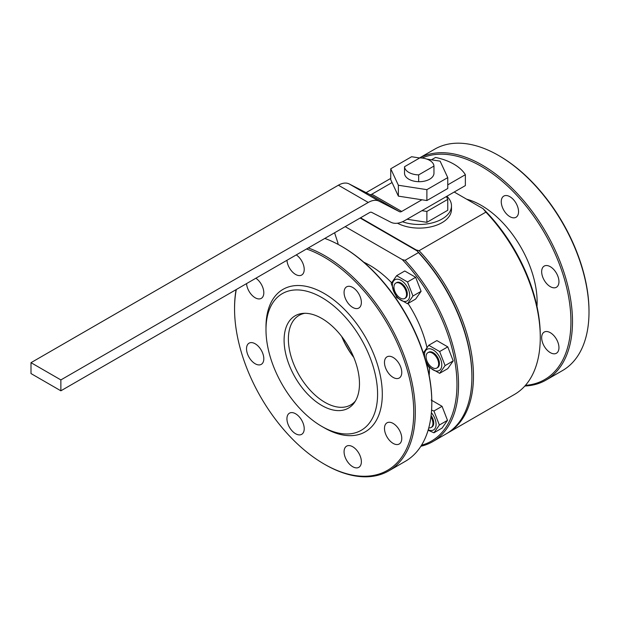 <?xml version="1.0" encoding="UTF-8"?>
<svg xmlns="http://www.w3.org/2000/svg" width="620" height="620" viewBox="0 0 620 620"><rect width="100%" height="100%" fill="white"/><g stroke="black" fill="none" stroke-linecap="round" stroke-linejoin="round"><path stroke-width="0.93" d="M419.81 157.891L404.527 166.718A14.725 8.502 0 0 0 418.671 174.887L433.961 166.059A14.725 8.502 180 0 0 419.81 157.891M360.142 218.023L417.183 250.953L418.446 252.596L405.085 260.307L402.248 259.579L345.208 226.649M405.085 260.307A124.481 71.873 60 0 1 432.76 441.626A124.481 71.873 60 0 1 420.864 446.261M421.507 445.238A123.372 71.23 -120 0 0 456.266 371.504A123.372 71.23 -120 0 0 402.248 259.579M418.446 252.596A124.481 71.873 60 0 1 471.897 376.929A124.481 71.873 60 0 1 446.113 433.915L432.76 441.626M454.212 192.022L483.096 208.7L485.886 212.125L419.081 250.697L416.183 249.93A123.372 71.23 60 0 1 417.183 250.953A123.372 71.23 60 0 1 471.897 376.022L471.897 376.929M401.768 438.402A12.229 7.06 60 0 1 399.241 443.998A12.229 7.06 60 0 1 387.012 436.937A12.229 7.06 60 0 1 387.012 422.825A12.229 7.06 60 0 1 396.436 426.095A12.229 7.06 60 0 1 401.768 438.402M308.295 247.953A127.821 73.796 60 0 1 324.934 255.773A127.821 73.796 60 0 1 408.433 368.412A127.821 73.796 60 0 1 388.841 470.828A127.821 73.796 60 0 1 324.934 464.504L324.144 464.047A126.705 73.152 60 0 1 234.554 308.869A126.705 73.152 60 0 1 236.305 289.524M234.554 308.869L234.554 307.962A127.821 73.796 60 0 1 236.096 289.641M388.841 470.828L405.348 461.303A127.821 73.796 -120 0 0 431.814 402.791A127.821 73.796 -120 0 0 341.442 246.249A127.821 73.796 -120 0 0 324.803 238.429M342.224 246.706L341.442 246.249A127.821 73.796 -120 0 0 341.434 246.249L342.224 246.698A126.705 73.152 60 0 1 342.224 246.706A126.705 73.152 60 0 1 431.814 401.884L431.814 402.791M416.183 249.93L360.53 217.798M518.545 211.684A12.229 7.06 60 0 1 516.018 217.279A12.229 7.06 60 0 1 503.789 210.219A12.229 7.06 60 0 1 503.789 196.098A12.229 7.06 60 0 1 513.213 199.376A12.229 7.06 60 0 1 518.545 211.684M558.953 281.666A12.229 7.06 60 0 1 556.419 287.262A12.229 7.06 60 0 1 544.197 280.209A12.229 7.06 60 0 1 544.197 266.089A12.229 7.06 60 0 1 553.614 269.367A12.229 7.06 60 0 1 558.953 281.666M558.953 347.649A12.229 7.06 60 0 1 556.419 353.245A12.229 7.06 60 0 1 544.197 346.192A12.229 7.06 60 0 1 544.197 332.072A12.229 7.06 60 0 1 553.614 335.35A12.229 7.06 60 0 1 558.953 347.649M397.459 223.208A32.232 18.608 0 0 0 432.218 226.533A32.232 18.608 0 0 0 451.476 209.498L451.476 205.863A32.232 18.608 180 0 1 435.015 222.092A32.232 18.608 180 0 1 402.457 221.751M446.865 196.269A32.232 18.608 180 0 1 451.476 205.863M447.756 210.273L426.886 222.324L426.886 211.435L447.756 199.384L447.756 210.273M407.046 219.255L426.886 222.324M431.435 159.805L435.504 157.457A48.903 28.233 180 0 1 465.364 174.701L465.364 185.589L446.423 196.525L447.756 199.384M446.423 196.525L404.705 220.612A28.9 16.686 -60 0 1 390.786 222.2L371.667 212.365A4.449 2.565 -60 0 0 369.505 212.621L60.869 390.809L60.869 379.921L368.257 202.453A22.227 12.834 -60 0 1 379.053 201.174L399.536 211.715A4.449 2.565 -60 0 0 401.69 211.459L421.925 199.779L398.373 196.137L398.373 185.248L390.732 168.787L411.603 156.736L419.663 157.976M421.925 210.668L426.886 211.435M337.668 244.164L338.055 243.373L337.148 243.892M325.415 238.072L325.601 238.715M338.055 243.373L334.583 232.779M433.961 173.523L433.961 166.059M433.961 172.864A14.725 8.502 180 0 1 433.969 173.197A14.725 8.502 180 0 1 418.671 181.691A14.725 8.502 180 0 1 404.527 173.523L404.527 166.718M418.671 181.691L418.671 174.887M404.527 173.523A14.725 8.502 180 0 1 404.519 173.197A14.725 8.502 180 0 1 404.527 172.864M398.373 185.248L426.886 189.658L426.886 200.547L447.756 188.495L447.756 177.607L440.115 161.146L426.762 159.077M60.869 390.809L31 373.565L31 362.677L338.388 185.209A22.227 12.834 -60 0 1 349.184 183.939L369.667 194.471A4.449 2.565 -60 0 0 371.829 194.215L392.057 182.536L390.732 179.676L390.732 168.787M392.057 182.536L398.373 196.137M426.886 189.658L447.756 177.607M439.642 373.333L447.764 368.644L453.212 360.894L445.082 365.591L439.642 373.333L428.753 367.048L426.095 362.188M453.212 360.894L447.764 346.867L439.642 351.555L445.082 365.591M423.305 353.012L428.753 345.262L436.875 340.574L447.764 346.867M436.805 368.055L437.596 367.606A8.889 5.131 -120 0 0 439.433 363.537A8.889 5.131 -120 0 0 435.558 354.586A8.889 5.131 -120 0 0 428.707 352.207L427.916 352.656A8.889 5.131 60 0 1 434.767 355.043A8.889 5.131 60 0 1 438.65 363.987A8.889 5.131 60 0 1 436.805 368.055A8.889 5.131 60 0 1 427.916 362.925A8.889 5.131 60 0 1 427.916 352.656M425.584 360.36A12.229 7.06 -120 0 0 433.147 369.884A12.229 7.06 -120 0 0 441.502 362.142A12.229 7.06 -120 0 0 428.823 348.765A12.229 7.06 -120 0 0 424.816 357.748M428.753 345.262L439.642 351.555M407.526 303.746L415.648 299.057L421.096 291.315L412.966 296.004L407.526 303.746L396.637 297.461L391.189 283.425L396.637 275.683L407.526 281.968L412.966 296.004M421.096 291.315L415.648 277.279L407.526 281.968M396.637 275.683L404.759 270.994L415.648 277.279M404.689 298.476L405.48 298.019A8.889 5.131 -120 0 0 407.317 293.95A8.889 5.131 -120 0 0 403.442 284.999A8.889 5.131 -120 0 0 396.583 282.619L395.8 283.069A8.889 5.131 60 0 1 402.651 285.456A8.889 5.131 60 0 1 406.534 294.399A8.889 5.131 60 0 1 404.689 298.476A8.889 5.131 60 0 1 395.8 293.338A8.889 5.131 60 0 1 395.8 283.069M401.032 300.305A12.229 7.06 -120 0 0 409.386 297.724A12.229 7.06 -120 0 0 405.356 284.169A12.229 7.06 -120 0 0 392.685 282.914A12.229 7.06 -120 0 0 401.032 300.305M433.93 432.783L442.052 428.094L447.5 420.344L439.371 425.033L433.93 432.783L428.118 430.21M447.5 420.344L442.052 406.309L433.93 411.006L439.371 425.033M431.164 400.024L442.052 406.309M430.923 416.942A8.889 5.131 60 0 1 432.938 423.437A8.889 5.131 60 0 1 431.094 427.506L431.884 427.056A8.889 5.131 -120 0 0 433.721 422.987A8.889 5.131 -120 0 0 431.094 415.555M428.25 429.761A12.229 7.06 -120 0 0 435.883 426.358A12.229 7.06 -120 0 0 431.76 413.207A12.229 7.06 -120 0 0 431.381 412.75M431.59 410.099L433.93 411.006M431.094 427.506A8.889 5.131 60 0 1 428.776 427.87M306.52 248.984A126.705 73.152 60 0 1 324.144 257.137A126.705 73.152 60 0 1 413.742 412.323A126.705 73.152 60 0 1 324.144 464.047M361.367 461.729A12.229 7.06 60 0 1 358.833 467.325A12.229 7.06 60 0 1 346.603 460.265A12.229 7.06 60 0 1 346.603 446.152A12.229 7.06 60 0 1 356.027 449.423A12.229 7.06 60 0 1 361.367 461.729M304.219 428.738A12.229 7.06 60 0 1 301.684 434.333A12.229 7.06 60 0 1 289.463 427.273A12.229 7.06 60 0 1 289.463 413.16A12.229 7.06 60 0 1 298.887 416.431A12.229 7.06 60 0 1 304.219 428.738M263.81 358.748A12.229 7.06 60 0 1 261.284 364.351A12.229 7.06 60 0 1 249.054 357.291A12.229 7.06 60 0 1 249.054 343.17A12.229 7.06 60 0 1 258.478 346.448A12.229 7.06 60 0 1 263.81 358.748M255.866 278.225A12.229 7.06 60 0 1 263.81 292.764A12.229 7.06 60 0 1 261.284 298.367A12.229 7.06 60 0 1 252.185 295.422A12.229 7.06 60 0 1 246.551 283.603M296.275 254.897A12.229 7.06 60 0 1 304.219 269.437A12.229 7.06 60 0 1 301.684 275.032A12.229 7.06 60 0 1 292.594 272.095A12.229 7.06 60 0 1 286.959 260.276M361.367 302.428A12.229 7.06 60 0 1 358.833 308.024A12.229 7.06 60 0 1 346.603 300.971A12.229 7.06 60 0 1 346.603 286.851A12.229 7.06 60 0 1 356.027 290.129A12.229 7.06 60 0 1 361.367 302.428M401.768 372.419A12.229 7.06 60 0 1 399.241 378.014A12.229 7.06 60 0 1 387.012 370.954A12.229 7.06 60 0 1 387.012 356.833A12.229 7.06 60 0 1 396.436 360.112A12.229 7.06 60 0 1 401.768 372.419M265.988 329.739L265.988 327.019A82.251 47.484 60 0 1 324.144 293.438A82.251 47.484 60 0 1 382.308 394.173A82.251 47.484 60 0 1 324.144 427.746L321.788 426.389A78.91 45.562 60 0 1 265.988 329.739A78.91 45.562 60 0 1 321.788 297.522A78.91 45.562 60 0 1 377.588 394.173A78.91 45.562 60 0 1 321.788 426.389M350.463 350.261A80.577 46.523 60 0 1 346.255 342.969M353.601 356.996A53.01 30.605 60 0 1 341.992 336.877M353.78 357.422A51.685 29.838 60 0 1 341.713 336.513M355.43 400.993A51.685 29.838 60 0 1 350.773 404.899A51.685 29.838 60 0 1 299.088 375.061A51.685 29.838 60 0 1 299.088 315.379A51.685 29.838 60 0 1 304.8 313.294M321.788 318.432A53.305 30.775 60 0 1 354.446 359.073A53.305 30.775 60 0 1 354.4 402.597A53.305 30.775 60 0 1 295.135 377.34A53.305 30.775 60 0 1 302.893 313.387A53.305 30.775 60 0 1 321.788 318.432M419.539 157.96A127.821 73.796 60 0 1 482.112 165.029A127.821 73.796 60 0 1 565.618 277.659A127.821 73.796 60 0 1 546.026 380.083L562.526 370.551A127.821 73.796 -120 0 0 589 312.038A127.821 73.796 -120 0 0 498.62 155.496L498.62 155.496A127.821 73.796 -120 0 0 434.713 149.172L419.492 157.953M546.026 380.083A127.821 73.796 60 0 1 524.846 386.02M422.057 158.046A126.705 73.152 60 0 1 481.329 166.385A126.705 73.152 60 0 1 567.974 293.531A126.705 73.152 60 0 1 525.435 385.361M499.41 155.953L498.62 155.496L499.402 155.953A126.705 73.152 60 0 1 499.41 155.953A126.705 73.152 60 0 1 589 311.132L589 312.038M419.081 250.697A124.481 71.873 60 0 1 447.686 433.008A124.481 71.873 60 0 1 446.896 433.45M485.886 212.125A124.481 71.873 60 0 1 540.276 337.451A124.481 71.873 60 0 1 514.491 394.436L447.686 433.008M366.094 192.634L390.011 178.824A124.481 71.873 60 0 1 390.732 178.421M483.096 208.7A122.256 70.587 60 0 1 540.276 335.637L540.276 337.451M465.364 174.701L447.756 184.869M31 362.677L60.869 379.921M426.886 200.547L421.925 199.779M371.829 194.215L401.69 211.459M369.667 194.471L399.536 211.715M363.847 262.245A84.467 48.771 60 0 1 369.729 265.306A84.467 48.771 60 0 1 391.553 282.673M408.03 303.459A84.467 48.771 60 0 1 426.932 347.44M429.451 367.675A84.467 48.771 60 0 1 429.172 375.387M466.651 199.206A78.91 45.562 60 0 1 481.329 205.414A78.91 45.562 60 0 1 536.99 306.505M379.053 201.174L349.184 183.939M368.257 202.453L338.388 185.209"/></g></svg>
